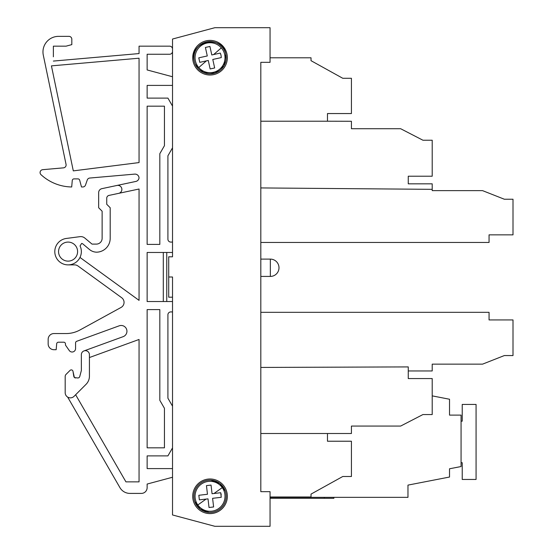 <?xml version="1.0" encoding="UTF-8"?>
<svg xmlns="http://www.w3.org/2000/svg" width="554" height="554" viewBox="0 0 554 554"><rect width="100%" height="100%" fill="white"/><g stroke="black" fill="none" stroke-linecap="round" stroke-linejoin="round"><path stroke-width="0.83" d="M342.767 78.28L311.023 60.684L342.767 78.28L351.423 78.28L351.423 113.556L327.469 113.556L327.469 121.215L260.816 121.215M260.816 187.931L432.21 189.336L432.21 183.831L408.263 183.831L408.263 176.22L432.21 176.22L432.21 140.224L422.931 140.224L400.646 128.722L351.423 128.722L351.423 121.278L327.469 121.215M432.21 395.875L449.523 399.24L449.523 415.112L461.066 415.112L461.066 466.537L449.523 468.781L449.523 477.036L407.973 485.11L407.973 497.347L270.054 497.347M270.054 57.796L311.023 57.796L311.023 60.684M408.263 183.831L408.263 176.22M432.21 189.336L432.21 190.638L482.562 190.638L504.348 199.232L513.004 199.232L513.004 234.848L489.057 234.848L489.057 242.465L260.816 242.465L260.816 259.113L270.338 259.113A8.656 8.656 0 0 1 278.994 267.769A8.656 8.656 0 0 1 270.338 276.425L260.816 276.425L260.816 312.324L489.057 312.324L489.057 319.935L513.004 319.935L513.004 355.557L504.348 355.557L482.562 364.144L432.21 364.144L432.21 370.958L408.263 370.958M270.054 496.993L311.023 496.993L311.023 494.106L342.767 476.502L351.423 476.502L351.423 441.226L327.469 441.226L327.469 433.512M260.816 367.434L408.263 366.914L260.816 367.434M260.816 433.512L351.423 433.512L351.423 426.068L400.646 426.068L422.931 414.558L432.21 414.558L432.21 378.569L408.263 378.569L408.263 366.914M270.054 27.7L214.841 27.7L270.054 27.7L270.054 62.325L260.816 62.325L260.816 491.675L270.054 491.675L270.054 526.3L214.841 526.3L172.523 514.964L172.523 277L168.714 277L168.714 256.8L172.523 256.8L172.523 39.036L214.841 27.7L172.529 39.036M172.523 240.069L172.523 242.084L170.791 242.084A2.888 2.888 0 0 1 167.91 239.203A2.888 2.888 0 0 0 170.791 242.084M172.523 301.528L147.135 301.528L147.135 252.472L172.523 252.472L172.523 256.8M172.523 297.2L168.714 297.2L168.714 277M172.523 106.098L167.91 98.106L147.135 98.106L147.135 85.406L172.523 85.406L147.135 85.406L147.135 98.106M167.91 239.203L167.91 155.812L172.523 147.814M169.642 46.169L139.054 46.169L169.642 46.169A2.888 2.888 0 0 1 172.523 49.05M172.523 51.363A2.888 2.888 0 0 1 169.642 54.244L147.135 54.244L147.135 69.949L172.523 76.75L147.135 69.949L147.135 54.244L169.642 54.244M147.135 487.638L147.135 484.051L172.523 477.25L147.135 484.051L147.135 487.638A5.769 5.769 0 0 1 141.36 493.406L129.934 493.406A11.544 11.544 0 0 1 119.934 487.638L67.65 397.073M76.715 341.285L119.193 325.821A5.769 5.769 0 0 1 121.167 325.475A5.769 5.769 0 0 0 119.193 325.821L76.715 341.285A1.731 1.731 0 0 0 75.573 342.912L75.573 348.556A3.462 3.462 0 0 1 69.271 350.537L65.476 345.094L65.476 343.944A1.731 1.731 0 0 0 63.745 342.213A1.731 1.731 0 0 1 65.476 343.944M63.745 342.213L58.405 342.213A1.731 1.731 0 0 0 56.681 343.792L56.162 349.712L53.932 349.712A5.769 5.769 0 0 1 48.163 343.944L48.163 339.325A5.769 5.769 0 0 1 53.932 333.556L66.051 333.556A28.856 28.856 0 0 0 79.921 330.004L121.056 307.449A5.769 5.769 0 0 0 121.672 297.72L77.982 265.982A5.769 5.769 0 0 0 74.596 264.881L68.073 264.881A13.275 13.275 0 0 1 54.825 252.479A13.275 13.275 0 0 1 66.341 238.449L79.942 236.662A6.35 6.35 0 0 1 84.852 238.088L92.019 244.106L84.852 238.088M79.991 257.451L139.054 300.365L139.054 189.018L118.653 193.36A4.037 4.037 0 0 0 117.815 185.368A4.037 4.037 0 0 0 116.977 185.452L135.855 181.442A4.037 4.037 0 0 0 139.04 177.813A4.037 4.037 0 0 0 134.664 174.115L89.748 178.042A2.888 2.888 0 0 0 87.276 179.967L85.517 185.036A2.888 2.888 0 0 1 82.788 186.975L81.493 186.975L79.672 180.182A1.731 1.731 0 0 0 77.996 178.894A1.731 1.731 0 0 1 79.049 179.254M77.996 178.894L73.987 178.894A1.731 1.731 0 0 0 72.262 180.479L71.695 186.975A46.169 46.169 0 0 1 40.996 174.662A2.888 2.888 0 0 1 42.706 169.676L63.481 167.855A2.888 2.888 0 0 0 66.051 164.393L43.295 55.116A15.581 15.581 0 0 1 58.551 36.356L68.938 36.356A2.888 2.888 0 0 1 71.826 39.244L71.826 44.618L71.826 39.244M53.371 56.813L53.371 46.169L66.051 46.169L71.826 44.618M51.432 65.871L73.301 170.881L139.054 162.578L139.054 58.205L51.432 65.871L73.301 170.881L139.054 162.578L139.054 58.205L51.432 65.871M53.371 51.938L53.371 46.169L59.14 46.169M81.348 354.705L81.376 370.46L79.7 376.713L81.376 370.46L81.348 354.705A4.037 4.037 0 0 1 85.385 350.668A4.037 4.037 0 0 1 89.423 354.705L89.423 376.173A11.544 11.544 0 0 1 86.043 384.337L74.056 396.332A5.194 5.194 0 0 1 65.185 392.654L65.185 376.457A2.915 2.915 0 0 1 66.03 374.414L70.033 370.418A1.731 1.731 0 0 1 72.99 371.374A1.731 1.731 0 0 0 70.033 370.418L66.03 374.414M461.066 462.722L462.223 462.722L462.223 479.452L476.073 479.452L476.073 404.434L462.223 404.434L462.223 421.172L461.066 421.172M210.035 478.981A17.312 17.312 0 0 0 192.723 496.294A17.312 17.312 0 0 0 210.035 513.606A17.312 17.312 0 0 0 227.348 496.294A17.312 17.312 0 0 0 210.035 478.981M210.035 40.394A17.312 17.312 0 0 0 192.723 57.706A17.312 17.312 0 0 0 210.035 75.019A17.312 17.312 0 0 0 227.348 57.706A17.312 17.312 0 0 0 210.035 40.394M209.045 512.422L200.236 509.14L194.745 501.515M211.026 480.166L219.834 483.441L225.326 491.073M194.253 61.189A16.156 16.156 0 0 0 213.519 73.488A16.156 16.156 0 0 0 225.81 54.223A16.156 16.156 0 0 0 206.552 41.931A16.156 16.156 0 0 0 194.253 61.189C188.789 41.058 222.292 33.649 225.81 54.223L224.1 65.663L215.174 73.024L203.616 72.539L195.347 64.444M75.635 394.746L125.931 481.862L139.054 481.862L139.054 339.47L89.423 357.538M118.653 193.36L109.02 195.403A2.888 2.888 0 0 0 106.735 198.228L106.735 204.287L110.198 207.75L110.198 238.338A13.85 13.85 0 0 1 96.625 252.181A11.544 11.544 0 0 1 89.457 249.487L82.74 243.857A1.731 1.731 0 0 0 81.632 243.448L80.067 245.921A13.275 13.275 0 0 1 68.073 264.881A13.275 13.275 0 0 1 54.825 252.479A13.275 13.275 0 0 1 66.341 238.449M147.135 244.397L159.829 244.397L159.829 153.68L164.448 145.681L164.448 106.181L147.135 106.181L147.135 244.397M147.135 309.603L147.135 447.819L164.448 447.819L164.448 408.319L159.829 400.32L159.829 309.603L147.135 309.603M163.292 252.472L163.292 301.528M166.754 252.472L166.754 301.528M102.123 211.213L102.123 238.338A5.769 5.769 0 0 1 101.714 240.457A5.769 5.769 0 0 0 102.123 238.338L102.123 211.213L98.66 207.75L98.66 192.619A4.037 4.037 0 0 1 101.86 188.665L116.977 185.452L101.86 188.665M193.99 498.178A16.156 16.156 0 0 0 211.919 512.339A16.156 16.156 0 0 0 226.08 494.41A16.156 16.156 0 0 0 208.152 480.242A16.156 16.156 0 0 0 193.99 498.178M197.82 504.957A14.972 14.972 0 0 0 224.91 494.542A14.972 14.972 0 0 0 204.661 482.312A14.972 14.972 0 0 0 197.82 504.957L206.109 499.078L199.364 499.867L198.831 495.283L207.473 494.265L206.455 485.623L211.046 485.082L212.057 493.732L220.707 492.714L221.24 497.298L212.597 498.316L213.615 506.958L209.024 507.499L208.013 498.856L206.109 499.078M198.748 67.553A14.972 14.972 0 0 0 224.661 54.479A14.972 14.972 0 0 0 203.29 44.341A14.972 14.972 0 0 0 198.748 67.553L206.407 60.871L199.779 62.339L198.782 57.831L207.286 55.954L205.409 47.45L209.918 46.453L211.794 54.957L220.291 53.08L221.025 55.282L221.288 57.588L212.784 59.465L214.661 67.969L210.153 68.959L208.276 60.462L206.407 60.871M221.212 494.978A11.253 11.253 0 0 0 220.707 492.714L213.962 493.503L222.251 487.631A14.972 14.972 0 0 1 222.791 488.455M198.782 57.831L207.286 55.954M210.153 68.959L208.276 60.462L199.779 62.339M221.288 57.588L212.784 59.465L214.661 67.969M221.025 55.282A11.253 11.253 0 0 0 220.291 53.08L213.664 54.541L221.323 47.866M209.918 46.453L211.794 54.957M198.831 495.283L207.473 494.265M209.024 507.499L208.013 498.856L199.364 499.867M221.24 497.298L212.597 498.316L213.615 506.958M211.046 485.082L212.057 493.732M98.473 243.698A5.769 5.769 0 0 1 96.348 244.106L92.019 244.106L96.348 244.106A5.769 5.769 0 0 0 101.714 240.457M68.073 242.084A9.522 9.522 0 0 1 77.595 251.606A9.522 9.522 0 0 1 68.073 261.128A9.522 9.522 0 0 1 58.551 251.606A9.522 9.522 0 0 1 68.073 242.084M78.024 377.994L79.077 377.641L79.7 376.713L79.077 377.641L78.024 377.994L74.409 377.586L72.99 371.374L73.827 376.54L74.409 377.586L75.531 377.994M65.185 392.654L65.185 391.574M139.054 53.572L53.371 61.072L139.054 53.572L139.054 46.169M121.167 325.475A5.769 5.769 0 0 1 123.14 336.666L84 350.911L123.14 336.666A5.769 5.769 0 0 0 121.167 325.475M147.135 468.594L172.523 468.594L147.135 468.594L147.135 455.894L147.135 468.594M167.91 398.188L167.91 314.797A2.888 2.888 0 0 1 170.791 311.916A2.888 2.888 0 0 0 167.91 314.797L167.91 398.188L172.523 406.186M170.791 311.916L172.523 311.916L170.791 311.916M58.551 36.356L68.938 36.356M53.932 333.556L66.051 333.556M48.163 339.325L48.163 343.944M141.36 493.406L129.934 493.406M172.523 447.902L167.91 455.894L147.135 455.894M270.054 498.309L324.298 498.309L324.298 497.347M324.298 498.309L333.875 498.309L333.875 497.347M270.338 259.113L270.338 276.425"/></g></svg>
